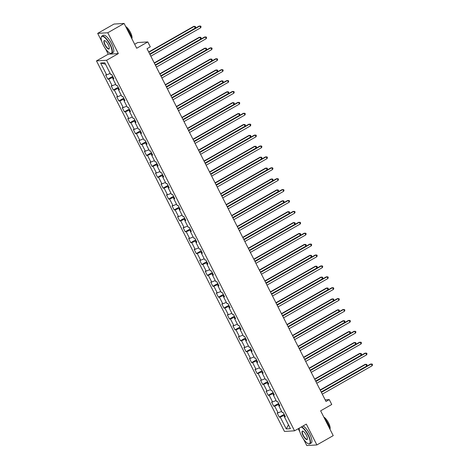 <?xml version="1.0" encoding="UTF-8"?>
<svg xmlns="http://www.w3.org/2000/svg" width="469" height="469" viewBox="0 0 469 469"><rect width="100%" height="100%" fill="white"/><g stroke="black" fill="none" stroke-linecap="round" stroke-linejoin="round"><path stroke-width="0.7" d="M298.243 428.713L299.838 431.861M303.56 439.189L306.785 445.55L316.886 444.94L333.225 435.631L320.638 410.826L331.747 404.495L329.261 399.606L325.175 399.852M96.479 60.894L284.46 431.427L294.555 430.818L106.574 60.284L96.479 60.894L108.239 54.193L118.34 53.583L107.776 32.76L97.675 33.369L101.72 41.342M105.437 48.67L108.239 54.193M97.675 33.369L114.008 24.06L124.109 23.45L136.696 48.26L147.805 41.929L137.704 42.538L134.673 44.268M107.776 32.76L124.109 23.45M285.082 416.155L284.384 416.806L285.381 416.748L283.253 412.556L282.256 412.614L278.856 405.908L279.852 405.843L277.724 401.652L276.728 401.71L273.321 395.004L274.318 394.945L272.19 390.753L271.193 390.812L267.793 384.099L268.79 384.041L266.662 379.849L265.665 379.908L262.259 373.201L263.256 373.142L261.133 368.945L260.137 369.009L256.731 362.297L257.727 362.238L255.599 358.046L254.603 358.105L251.202 351.398L252.199 351.334L250.071 347.142L249.074 347.201L245.668 340.494L246.665 340.435L244.537 336.238L243.54 336.302L240.14 329.59L241.136 329.531L239.008 325.339L238.012 325.398L234.606 318.691L235.602 318.627L233.474 314.435L232.477 314.494L229.077 307.787L230.074 307.728L227.946 303.537L226.949 303.595L223.543 296.883L224.54 296.824L222.412 292.633L221.415 292.691L218.015 285.984L219.011 285.92L216.883 281.728L215.887 281.793L212.48 275.08L213.477 275.022L211.355 270.83L210.358 270.889L206.952 264.176L207.949 264.117L205.821 259.926L204.824 259.984L201.424 253.278L202.415 253.219L200.292 249.021L199.296 249.086L195.89 242.373L196.886 242.315L194.758 238.123L193.761 238.182L190.361 231.475L191.358 231.41L189.23 227.219L188.233 227.277L184.827 220.571L185.824 220.512L183.696 216.315L182.699 216.379L179.299 209.666L180.295 209.608L178.167 205.416L177.171 205.475L173.764 198.768L174.761 198.704L172.633 194.512L171.636 194.571L168.236 187.864L169.233 187.805L167.105 183.614L166.108 183.672L162.702 176.96L163.699 176.901L161.576 172.709L160.58 172.768L157.174 166.061L158.17 166.003L156.042 161.805L155.046 161.869L151.645 155.157L152.636 155.098L150.514 150.907L149.517 150.965L146.111 144.259L147.108 144.194L144.98 140.002L143.983 140.061L140.583 133.354L141.579 133.296L139.451 129.098L138.455 129.163L135.049 122.45L136.045 122.391L133.917 118.2L132.92 118.258L129.52 111.552L130.517 111.487L128.389 107.295L127.392 107.354L123.986 100.647L124.983 100.589L122.855 96.397L121.858 96.456L118.458 89.743L119.454 89.685L117.326 85.493L116.33 85.551L112.923 78.845L113.92 78.78L111.798 74.589L110.801 74.653L104.769 62.77L100.624 63.022L105.496 64.2M284.384 416.806L290.411 428.689L286.266 428.942L280.233 417.058L279.237 417.117L284.15 414.32M100.624 63.022L106.651 74.899L105.654 74.964L107.782 79.155L108.779 79.091L112.179 85.804L111.182 85.862L113.31 90.054L114.307 89.995L117.713 96.708L116.717 96.766L118.845 100.958L119.841 100.899L123.241 107.606L122.245 107.665L124.373 111.862L125.37 111.798L128.776 118.51L127.779 118.569L129.901 122.761L130.898 122.702L134.304 129.409L133.307 129.473L135.435 133.665L136.432 133.606L139.832 140.313L138.842 140.372L140.964 144.569L141.96 144.505L145.367 151.217L144.37 151.276L146.498 155.468L147.495 155.409L150.895 162.116L149.898 162.18L152.026 166.372L153.023 166.313L156.429 173.02L155.432 173.079L157.561 177.27L158.557 177.212L161.957 183.924L160.961 183.983L163.089 188.175L164.086 188.116L167.492 194.823L166.495 194.881L168.623 199.079L169.62 199.014L173.02 205.727L172.023 205.785L174.151 209.977L175.148 209.919L178.554 216.625L177.558 216.69L179.68 220.881L180.676 220.823L184.083 227.529L183.086 227.588L185.214 231.786L186.211 231.721L189.611 238.434L188.62 238.492L190.742 242.684L191.739 242.625L195.145 249.332L194.148 249.397L196.277 253.588L197.273 253.53L200.673 260.236L199.677 260.295L201.805 264.493L202.801 264.428L206.208 271.141L205.211 271.199L207.339 275.391L208.336 275.332L211.736 282.039L210.739 282.103L212.867 286.295L213.864 286.237L217.27 292.943L216.273 293.002L218.402 297.194L219.398 297.135L222.798 303.848L221.802 303.906L223.93 308.098L224.927 308.039L228.333 314.746L227.336 314.805L229.458 319.002L230.455 318.938L233.861 325.65L232.864 325.709L234.992 329.9L235.989 329.842L239.389 336.549L238.399 336.613L240.521 340.805L241.517 340.746L244.924 347.453L243.927 347.511L246.055 351.709L247.052 351.644L250.452 358.357L249.455 358.416L251.583 362.607L252.58 362.549L255.986 369.255L254.989 369.32L257.118 373.512L258.114 373.453L261.514 380.16L260.518 380.218L262.646 384.41L263.642 384.351L267.049 391.064L266.052 391.123L268.18 395.314L269.177 395.256L272.577 401.962L271.58 402.021L273.708 406.218L274.705 406.154L278.111 412.867L277.115 412.925L279.237 417.117M147.805 41.929L150.291 46.824L147.02 48.682L325.996 401.464L329.261 399.606M279.037 404.243L278.41 404.6L279.002 405.767M279.553 405.257L278.856 405.908M278.111 412.867L281.635 411.383M274.705 406.154L278.41 404.6M273.509 393.344L272.882 393.702L273.474 394.863M274.019 394.353L273.321 395.004M272.577 401.962L276.106 400.485M269.177 395.256L272.882 393.702M267.975 382.44L267.348 382.798L267.94 383.964M268.491 383.449L267.793 384.099M267.049 391.064L270.572 389.581M263.642 384.351L267.348 382.798M262.447 371.536L261.819 371.894L262.411 373.06M262.957 372.55L262.259 373.201M261.514 380.16L265.044 378.682M258.114 373.453L261.819 371.894M256.912 360.638L256.285 360.995L256.877 362.162M257.428 361.646L256.731 362.297M255.986 369.255L259.509 367.778M252.58 362.549L256.285 360.995M251.384 349.733L250.757 350.091L251.349 351.258M251.894 350.742L251.202 351.398M250.452 358.357L253.981 356.874M247.052 351.644L250.757 350.091M245.85 338.829L245.223 339.187L245.815 340.353M246.366 339.843L245.668 340.494M244.924 347.453L248.447 345.975M241.517 340.746L245.223 339.187M240.321 327.931L239.694 328.288L240.286 329.455M240.832 328.939L240.14 329.59M239.389 336.549L242.919 335.071M235.989 329.842L239.694 328.288M234.793 317.026L234.166 317.384L234.752 318.551M235.303 318.041L234.606 318.691M233.861 325.65L237.384 324.167M230.455 318.938L234.166 317.384M229.259 306.128L228.632 306.486L229.224 307.646M229.775 307.136L229.077 307.787M228.333 314.746L231.856 313.269M224.927 308.039L228.632 306.486M223.731 295.224L223.103 295.581L223.695 296.748M224.241 296.232L223.543 296.883M222.798 303.848L226.328 302.364M219.398 297.135L223.103 295.581M218.196 284.32L217.569 284.677L218.161 285.844M218.712 285.334L218.015 285.984M217.27 292.943L220.793 291.466M213.864 286.237L217.569 284.677M212.668 273.421L212.041 273.779L212.633 274.945M213.178 274.429L212.48 275.08M211.736 282.039L215.265 280.562M208.336 275.332L212.041 273.779M207.134 262.517L206.507 262.875L207.099 264.041M207.65 263.525L206.952 264.176M206.208 271.141L209.731 269.657M202.801 264.428L206.507 262.875M201.606 251.613L200.978 251.97L201.57 253.137M202.116 252.627L201.424 253.278M200.673 260.236L204.203 258.759M197.273 253.53L200.978 251.97M196.071 240.714L195.444 241.072L196.036 242.239M196.587 241.723L195.89 242.373M195.145 249.332L198.668 247.855M191.739 242.625L195.444 241.072M190.543 229.81L189.916 230.168L190.508 231.334M191.053 230.824L190.361 231.475M189.611 238.434L193.14 236.951M186.211 231.721L189.916 230.168M185.015 218.912L184.387 219.263L184.974 220.43M185.525 219.92L184.827 220.571M184.083 227.529L187.606 226.052M180.676 220.823L184.387 219.263M179.48 208.007L178.853 208.365L179.445 209.532M179.996 209.016L179.299 209.666M178.554 216.625L182.078 215.148M175.148 209.919L178.853 208.365M173.952 197.103L173.325 197.461L173.917 198.627M174.462 198.117L173.764 198.768M173.02 205.727L176.549 204.244M169.62 199.014L173.325 197.461M168.418 186.205L167.791 186.562L168.383 187.723M168.934 187.213L168.236 187.864M167.492 194.823L171.015 193.345M164.086 188.116L167.791 186.562M162.89 175.3L162.262 175.658L162.854 176.825M163.4 176.309L162.702 176.96M161.957 183.924L165.487 182.441M158.557 177.212L162.262 175.658M157.355 164.396L156.728 164.754L157.32 165.92M157.871 165.41L157.174 166.061M156.429 173.02L159.952 171.543M153.023 166.313L156.728 164.754M151.827 153.498L151.2 153.855L151.792 155.022M152.337 154.506L151.645 155.157M150.895 162.116L154.424 160.638M147.495 155.409L151.2 153.855M146.293 142.594L145.666 142.951L146.258 144.118M146.809 143.602L146.111 144.259M145.367 151.217L148.89 149.734M141.96 144.505L145.666 142.951M140.764 131.689L140.137 132.047L140.729 133.214M141.275 132.704L140.583 133.354M139.832 140.313L143.362 138.836M136.432 133.606L140.137 132.047M135.236 120.791L134.609 121.149L135.195 122.315M135.746 121.799L135.049 122.45M134.304 129.409L137.827 127.931M130.898 122.702L134.609 121.149M129.702 109.887L129.075 110.244L129.667 111.411M130.218 110.901L129.52 111.552M128.776 118.51L132.299 117.027M125.37 111.798L129.075 110.244M124.174 98.988L123.546 99.34L124.138 100.507M124.684 99.997L123.986 100.647M123.241 107.606L126.771 106.129M119.841 100.899L123.546 99.34M118.639 88.084L118.012 88.442L118.604 89.608M119.155 89.092L118.458 89.743M117.713 96.708L121.237 95.225M114.307 89.995L118.012 88.442M113.111 77.18L112.484 77.537L113.076 78.704M113.621 78.194L112.923 78.845M112.179 85.804L115.708 84.326M108.779 79.091L112.484 77.537M106.651 74.899L110.174 73.422M118.34 53.583L106.574 60.284M316.886 444.94L306.321 424.117L294.555 430.818M284.572 415.147L283.944 415.505L284.531 416.671M286.266 428.942L288.441 424.803M280.233 417.058L283.944 415.505M107.782 79.155L112.689 76.359M113.31 90.054L118.223 87.257M118.845 100.958L123.752 98.162M124.373 111.862L129.286 109.06M129.901 122.761L134.814 119.964M135.435 133.665L140.348 130.869M140.964 144.569L145.877 141.767M146.498 155.468L151.405 152.671M152.026 166.372L156.939 163.575M157.561 177.27L162.467 174.474M163.089 188.175L168.002 185.378M168.623 199.079L173.53 196.282M174.151 209.977L179.064 207.181M179.68 220.881L184.593 218.085M185.214 231.786L190.127 228.983M190.742 242.684L195.655 239.888M196.277 253.588L201.183 250.792M201.805 264.493L206.718 261.69M207.339 275.391L212.246 272.595M212.867 286.295L217.78 283.499M218.402 297.194L223.308 294.397M223.93 308.098L228.843 305.301M229.458 319.002L234.371 316.2M234.992 329.9L239.905 327.104M240.521 340.805L245.434 338.008M246.055 351.709L250.968 348.907M251.583 362.607L256.496 359.811M257.118 373.512L262.024 370.715M262.646 384.41L267.559 381.614M268.18 395.314L273.087 392.518M273.708 406.218L278.621 403.422M149.939 54.433L199.8 26.03L200.685 27.777L150.825 56.186M149.804 54.17L199.114 26.071L200.709 26.082L201.066 26.786L200.685 27.777M149.734 54.029L195.227 28.111L194.342 26.364L193.656 26.405L148.708 52.012M195.227 28.111L195.602 27.114L195.251 26.416L194.342 26.364L148.843 52.282M109.916 44.625A9.661 3.031 -119.7 0 0 101.204 37.397A9.661 3.031 -119.7 0 0 103.256 45.024A9.661 3.031 -119.7 0 0 110.233 53.243A9.661 3.031 -119.7 0 0 109.916 44.625M101.24 37.25A9.902 3.101 60.3 0 1 101.263 37.098A9.902 3.101 60.3 0 1 101.879 36.113A9.902 3.101 60.3 0 1 110.192 44.508A9.902 3.101 60.3 0 1 111.681 53.314A9.902 3.101 60.3 0 1 110.52 53.343A9.902 3.101 60.3 0 1 110.373 53.284M108.251 44.725A4.831 1.513 60.3 0 1 109.277 48.541A4.831 1.513 60.3 0 1 104.921 44.924A4.831 1.513 60.3 0 1 104.763 40.615A4.831 1.513 60.3 0 1 108.251 44.725M104.909 40.674A4.596 1.442 -119.7 0 0 104.505 40.721A4.596 1.442 -119.7 0 0 105.197 44.807A4.596 1.442 -119.7 0 0 109.054 48.706A4.596 1.442 -119.7 0 0 109.3 48.383M126.243 27.653A9.902 3.101 60.3 0 1 129.931 33.264A9.902 3.101 60.3 0 1 131.988 38.974M125.686 26.557A7.129 2.234 60.3 0 1 130.476 32.467A7.129 2.234 60.3 0 1 131.883 38.429M101.879 36.113L103.321 35.292A9.902 3.101 60.3 0 1 111.634 43.687A9.902 3.101 60.3 0 1 113.117 52.499L111.681 53.314M299.286 428.121A9.661 3.031 -119.7 0 0 301.379 435.543A9.661 3.031 -119.7 0 0 308.356 443.762A9.661 3.031 -119.7 0 0 308.039 435.144A9.661 3.031 -119.7 0 0 301.256 426.995M301.614 426.796A9.902 3.101 60.3 0 1 308.315 435.027A9.902 3.101 60.3 0 1 309.804 443.832A9.902 3.101 60.3 0 1 308.637 443.862A9.902 3.101 60.3 0 1 308.491 443.803M306.374 435.244A4.831 1.513 60.3 0 1 307.4 439.06A4.831 1.513 60.3 0 1 303.044 435.443A4.831 1.513 60.3 0 1 302.886 431.134A4.831 1.513 60.3 0 1 306.374 435.244M303.033 431.193A4.596 1.442 -119.7 0 0 302.628 431.24A4.596 1.442 -119.7 0 0 303.32 435.326A4.596 1.442 -119.7 0 0 307.177 439.224A4.596 1.442 -119.7 0 0 307.424 438.902M324.366 418.172A9.902 3.101 60.3 0 1 328.048 423.783A9.902 3.101 60.3 0 1 330.112 429.493M323.809 417.076A7.129 2.234 60.3 0 1 328.599 422.985A7.129 2.234 60.3 0 1 330 428.947M303.056 425.975A9.902 3.101 60.3 0 1 309.751 434.206A9.902 3.101 60.3 0 1 311.24 443.017L309.804 443.832M155.468 65.338L205.328 36.934L206.213 38.681L156.359 67.085M155.333 65.068L204.648 36.975L206.243 36.987L206.595 37.684L206.213 38.681M161.002 76.242L210.862 47.838L211.748 49.585L161.887 77.989M160.867 75.972L210.176 47.879L211.771 47.891L212.129 48.588L211.748 49.585M155.262 64.927L200.755 39.009L199.87 37.262L199.19 37.303L154.237 62.91M200.755 39.009L201.137 38.012L200.779 37.315L199.87 37.262L154.377 63.18M160.791 75.831L206.29 49.913L205.399 48.166L204.719 48.207L159.771 73.815M206.29 49.913L206.665 48.917L206.313 48.219L205.399 48.166L159.906 74.084M166.53 87.14L216.391 58.736L217.276 60.483L167.421 88.887M166.395 86.871L215.711 58.777L217.299 58.789L217.657 59.487L217.276 60.483M172.064 98.044L221.925 69.641L222.81 71.388L172.95 99.791M171.924 97.775L221.239 69.682L222.834 69.693L223.185 70.391L222.81 71.388M177.593 108.949L227.453 80.545L228.339 82.292L178.478 110.696M177.458 108.679L226.773 80.586L228.362 80.598L228.72 81.295L228.339 82.292M166.325 86.73L211.818 60.818L210.933 59.071L210.247 59.112L165.299 84.713M211.818 60.818L212.199 59.821L211.841 59.123L210.933 59.071L165.44 84.983M171.853 97.634L217.352 71.716L216.461 69.969L215.781 70.01L170.833 95.617M217.352 71.716L217.727 70.719L217.376 70.022L216.461 69.969L170.968 95.887M177.388 108.538L222.881 82.62L221.995 80.873L221.309 80.914L176.362 106.522M222.881 82.62L223.262 81.624L222.904 80.926L221.995 80.873L176.502 106.791M182.916 119.437L228.409 93.519L227.524 91.772L226.844 91.813L181.896 117.42M228.409 93.519L228.79 92.528L228.438 91.824L227.524 91.772L182.031 117.69M188.45 130.341L233.943 104.423L233.058 102.676L232.372 102.717L187.424 128.324M233.943 104.423L234.318 103.426L233.967 102.729L233.058 102.676L187.559 128.594M193.978 141.245L239.471 115.327L238.586 113.58L237.906 113.621L192.958 139.229M239.471 115.327L239.852 114.33L239.495 113.633L238.586 113.58L193.093 139.498M199.513 152.144L245.006 126.225L244.12 124.478L243.434 124.52L198.487 150.127M245.006 126.225L245.381 125.235L245.029 124.531L244.12 124.478L198.622 150.397M205.041 163.048L250.534 137.13L249.649 135.383L248.969 135.424L204.015 161.031M250.534 137.13L250.915 136.133L250.557 135.435L249.649 135.383L204.156 161.301M210.569 173.952L256.068 148.034L255.177 146.287L254.497 146.328L209.549 171.935M256.068 148.034L256.443 147.037L256.092 146.34L255.177 146.287L209.684 172.205M216.103 184.85L261.596 158.932L260.711 157.185L260.025 157.226L215.078 182.834M261.596 158.932L261.978 157.936L261.62 157.238L260.711 157.185L215.218 183.103M221.632 195.755L267.131 169.837L266.24 168.09L265.56 168.131L220.612 193.738M267.131 169.837L267.506 168.84L267.154 168.142L266.24 168.09L220.747 194.008M227.166 206.653L272.659 180.741L271.774 178.994L271.088 179.035L226.14 204.636M272.659 180.741L273.04 179.744L272.682 179.041L271.774 178.994L226.281 204.906M232.694 217.557L278.187 191.639L277.302 189.892L276.622 189.933L231.674 215.541M278.187 191.639L278.568 190.643L278.217 189.945L277.302 189.892L231.809 215.81M238.229 228.462L283.722 202.544L282.836 200.796L282.15 200.838L237.203 226.445M283.722 202.544L284.097 201.547L283.745 200.849L282.836 200.796L237.337 226.715M243.757 239.36L289.25 213.442L288.365 211.695L287.685 211.736L242.737 237.343M289.25 213.442L289.631 212.451L289.273 211.748L288.365 211.695L242.872 237.613M249.291 250.264L294.784 224.346L293.899 222.599L293.213 222.64L248.265 248.248M294.784 224.346L295.159 223.35L294.808 222.652L293.899 222.599L248.4 248.517M254.819 261.169L300.312 235.25L299.427 233.503L298.747 233.544L253.793 259.152M300.312 235.25L300.693 234.254L300.336 233.556L299.427 233.503L253.934 259.421M260.348 272.067L305.847 246.149L304.956 244.402L304.275 244.443L259.328 270.05M305.847 246.149L306.222 245.152L305.87 244.455L304.956 244.402L259.463 270.32M265.882 282.971L311.375 257.053L310.49 255.306L309.804 255.347L264.856 280.954M311.375 257.053L311.756 256.056L311.398 255.359L310.49 255.306L264.997 281.224M183.127 119.847L232.982 91.443L233.873 93.19L184.012 121.594M182.986 119.577L232.302 91.484L233.896 91.496L234.248 92.194L233.873 93.19M188.655 130.751L238.516 102.348L239.401 104.095L189.54 132.498M188.52 130.482L237.836 102.389L239.424 102.4L239.782 103.098L239.401 104.095M194.189 141.656L244.044 113.246L244.935 114.999L195.075 143.403M194.049 141.386L243.364 113.293L244.959 113.299L245.31 114.002L244.935 114.999M199.718 152.554L249.578 124.15L250.464 125.897L200.603 154.301M199.583 152.284L248.892 124.191L250.487 124.203L250.845 124.901L250.464 125.897M205.246 163.458L255.107 135.054L255.992 136.801L206.137 165.205M205.111 163.189L254.427 135.095L256.021 135.107L256.373 135.805L255.992 136.801M210.78 174.357L260.641 145.953L261.526 147.7L211.666 176.104M210.645 174.087L259.955 145.994L261.55 146.006L261.907 146.709L261.526 147.7M216.309 185.261L266.169 156.857L267.054 158.604L217.2 187.008M216.174 184.991L265.489 156.898L267.084 156.91L267.436 157.607L267.054 158.604M221.843 196.165L271.703 167.761L272.589 169.508L222.728 197.912M221.702 195.895L271.018 167.802L272.612 167.814L272.964 168.512L272.589 169.508M227.371 207.064L277.232 178.66L278.117 180.407L228.256 208.811M227.236 206.794L276.552 178.701L278.14 178.712L278.498 179.41L278.117 180.407M232.905 217.968L282.76 189.564L283.651 191.311L233.791 219.715M232.765 217.698L282.08 189.605L283.675 189.617L284.026 190.314L283.651 191.311M238.434 228.872L288.294 200.468L289.18 202.215L239.319 230.619M238.299 228.602L287.614 200.509L289.203 200.521L289.561 201.219L289.18 202.215M243.968 239.77L293.823 211.367L294.714 213.114L244.853 241.517M243.827 239.501L293.143 211.408L294.737 211.419L295.089 212.117L294.714 213.114M249.496 250.675L299.357 222.271L300.242 224.018L250.382 252.422M249.361 250.405L298.671 222.312L300.266 222.324L300.623 223.021L300.242 224.018M255.025 261.579L304.885 233.169L305.77 234.916L255.916 263.326M254.89 261.309L304.205 233.21L305.8 233.222L306.151 233.925L305.77 234.916M260.559 272.477L310.419 244.073L311.305 245.82L261.444 274.224M260.424 272.208L309.733 244.115L311.328 244.126L311.686 244.824L311.305 245.82M266.087 283.382L315.948 254.978L316.833 256.725L266.978 285.129M265.952 283.112L315.268 255.019L316.862 255.03L317.214 255.728L316.833 256.725M271.621 294.28L321.482 265.876L322.367 267.623L272.507 296.027M271.481 294.01L320.796 265.917L322.391 265.929L322.742 266.632L322.367 267.623M277.15 305.184L327.01 276.78L327.895 278.527L278.035 306.931M277.015 304.914L326.33 276.821L327.919 276.833L328.277 277.531L327.895 278.527M282.684 316.088L332.544 287.685L333.43 289.432L283.569 317.835M282.543 315.819L331.859 287.726L333.453 287.737L333.805 288.435L333.43 289.432M288.212 326.987L338.073 298.583L338.958 300.33L289.097 328.734M288.077 326.717L337.393 298.624L338.981 298.636L339.339 299.333L338.958 300.33M293.746 337.891L343.601 309.487L344.492 311.234L294.632 339.638M293.606 337.621L342.921 309.528L344.516 309.54L344.867 310.238L344.492 311.234M299.275 348.795L349.135 320.386L350.021 322.139L300.16 350.542M299.14 348.526L348.449 320.433L350.044 320.438L350.402 321.142L350.021 322.139M304.803 359.694L354.664 331.29L355.549 333.037L305.694 361.441M304.668 359.424L353.984 331.331L355.578 331.343L355.93 332.04L355.549 333.037M310.337 370.598L360.198 342.194L361.083 343.941L311.223 372.345M310.202 370.328L359.512 342.235L361.107 342.247L361.464 342.945L361.083 343.941M315.866 381.496L365.726 353.093L366.611 354.84L316.757 383.243M315.731 381.227L365.046 353.134L366.641 353.145L366.993 353.849L366.611 354.84M271.41 293.87L316.909 267.957L316.018 266.21L315.338 266.251L270.39 291.853M316.909 267.957L317.284 266.961L316.933 266.263L316.018 266.21L270.525 292.123M276.945 304.774L322.438 278.856L321.552 277.109L320.866 277.15L275.919 302.757M322.438 278.856L322.819 277.859L322.461 277.161L321.552 277.109L276.059 303.027M282.473 315.678L327.966 289.76L327.081 288.013L326.401 288.054L281.453 313.661M327.966 289.76L328.347 288.763L327.995 288.066L327.081 288.013L281.588 313.931M288.007 326.576L333.5 300.658L332.615 298.911L331.929 298.958L286.981 324.56M333.5 300.658L333.881 299.668L333.523 298.964L332.615 298.911L287.116 324.829M293.535 337.481L339.028 311.563L338.143 309.816L337.463 309.857L292.515 335.464M339.028 311.563L339.409 310.566L339.052 309.868L338.143 309.816L292.65 335.734M299.07 348.385L344.563 322.467L343.677 320.72L342.991 320.761L298.044 346.368M344.563 322.467L344.938 321.47L344.586 320.773L343.677 320.72L298.178 346.638M304.598 359.283L350.091 333.365L349.206 331.618L348.526 331.659L303.572 357.267M350.091 333.365L350.472 332.374L350.114 331.671L349.206 331.618L303.713 357.536M310.126 370.188L355.625 344.269L354.734 342.522L354.054 342.563L309.106 368.171M355.625 344.269L356 343.273L355.649 342.575L354.734 342.522L309.241 368.441M315.66 381.092L361.153 355.174L360.268 353.427L359.588 353.468L314.635 379.075M361.153 355.174L361.535 354.177L361.177 353.479L360.268 353.427L314.775 379.345M321.4 392.401L371.26 363.997L372.146 365.744L322.285 394.148M321.259 392.131L370.574 364.038L372.169 364.05L372.521 364.747L372.146 365.744M321.189 391.99L366.688 366.072L365.797 364.325L365.117 364.366L320.169 389.974M366.688 366.072L367.063 365.075L366.711 364.378L365.797 364.325L320.304 390.243M101.204 37.397L101.263 37.098"/></g></svg>
